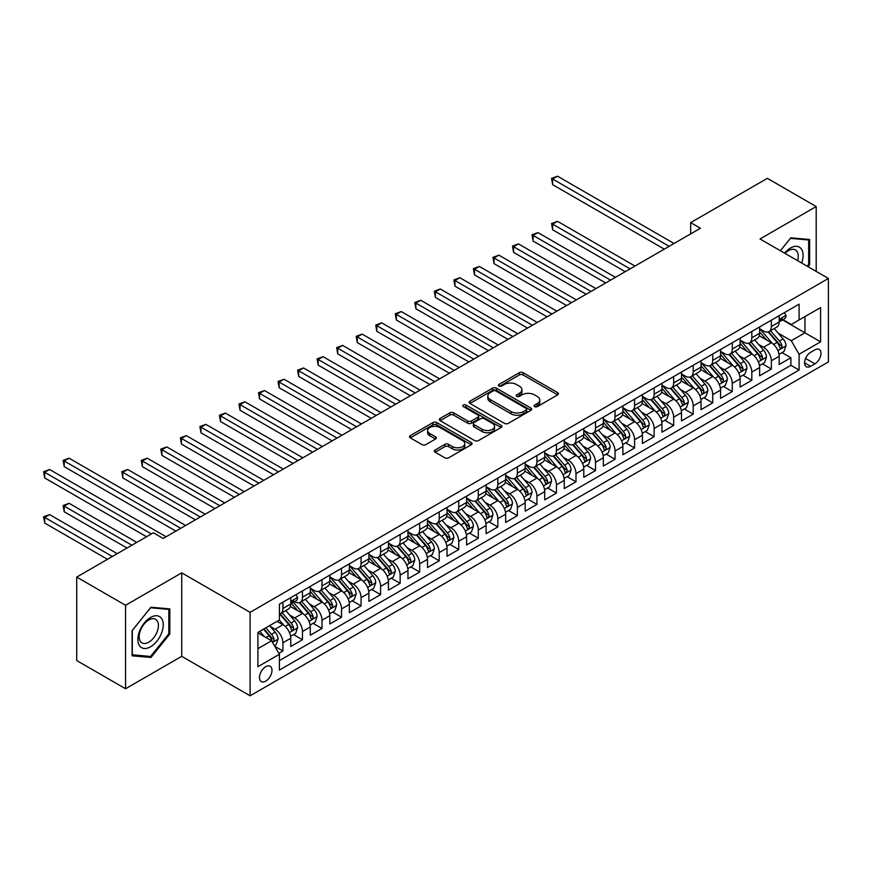 <?xml version="1.0" encoding="UTF-8"?>
<svg xmlns="http://www.w3.org/2000/svg" width="872" height="872" viewBox="0 0 872 872"><rect width="100%" height="100%" fill="white"/><g stroke="black" fill="none" stroke-linecap="round" stroke-linejoin="round"><path stroke-width="1.31" d="M534.623 406.625A1.897 1.101 0 0 0 537.305 406.625L557.677 394.853A2.714 1.57 0 0 0 558.472 393.752A2.714 1.57 0 0 0 557.677 392.64L523.156 372.715A2.714 1.57 0 0 0 519.331 372.715L498.948 384.476A1.897 1.101 0 0 0 498.392 385.25A1.897 1.101 0 0 0 498.948 386.024A1.897 1.101 0 0 0 501.64 386.024L504.267 384.508A8.676 5.014 0 0 1 516.54 384.508L519.418 386.165A8.676 5.014 0 0 1 521.968 389.708A8.676 5.014 0 0 1 519.418 393.25L516.78 394.776A1.897 1.101 0 0 0 516.224 395.55A1.897 1.101 0 0 0 516.78 396.324A1.897 1.101 0 0 0 519.472 396.324L522.11 394.798A8.676 5.014 0 0 1 534.383 394.798L537.261 396.466A8.676 5.014 0 0 1 539.801 400.008A8.676 5.014 0 0 1 537.261 403.551L534.623 405.066A1.897 1.101 0 0 0 534.067 405.851A1.897 1.101 0 0 0 534.623 406.625L534.623 405.066M265.731 681.13A8.84 5.101 120 0 0 271.508 673.348A8.84 5.101 120 0 0 270.156 666.263A8.84 5.101 120 0 0 265.731 666.699A8.84 5.101 120 0 0 259.954 674.492A8.84 5.101 120 0 0 261.317 681.566A8.84 5.101 120 0 0 265.731 681.13M435.139 449.996A2.714 1.57 0 0 0 434.343 451.097A2.714 1.57 0 0 0 435.139 452.208L444.818 457.8A2.714 1.57 0 0 0 448.655 457.8L471.283 444.731A2.714 1.57 0 0 0 472.079 443.63A2.714 1.57 0 0 0 471.283 442.518L436.774 422.593A2.714 1.57 0 0 0 432.937 422.593L410.309 435.651A2.714 1.57 0 0 0 409.513 436.763A2.714 1.57 0 0 0 410.309 437.875L422.004 444.622A2.714 1.57 0 0 0 425.841 444.622L435.52 439.03A2.714 1.57 0 0 0 436.316 437.929A2.714 1.57 0 0 0 435.52 436.818L429.722 433.471A7.259 4.186 0 0 1 427.596 430.506A7.259 4.186 0 0 1 432.076 426.637A7.259 4.186 0 0 1 439.978 427.542L462.705 440.665A7.259 4.186 0 0 1 464.831 443.63A7.259 4.186 0 0 1 460.351 447.5A7.259 4.186 0 0 1 452.448 446.584L448.655 444.404A2.714 1.57 0 0 0 444.818 444.404L435.139 449.996L435.139 452.208M181.725 572.85L125.557 605.277L76.714 577.079L76.714 660.551L125.557 688.749L181.725 656.322L250.101 695.802L250.101 612.329L181.725 572.85L181.725 656.322M816.192 271.399L816.192 206.544L760.024 238.972L828.4 278.451L250.101 612.329M816.192 206.544L767.349 178.346L690.668 222.622L690.668 233.903M76.714 577.079L153.396 532.803L163.162 538.449L700.434 228.257L690.668 222.622M504.463 423.367A2.714 1.57 0 0 0 508.3 423.367L530.928 410.298A2.714 1.57 0 0 0 531.724 409.197A2.714 1.57 0 0 0 530.928 408.085L496.408 388.16A2.714 1.57 0 0 0 492.571 388.16L469.943 401.218A2.714 1.57 0 0 0 469.147 402.33A2.714 1.57 0 0 0 469.943 403.442L504.463 423.367M464.089 407.028A1.897 1.101 0 0 1 466.019 407.3L466.019 405.044L501.106 425.307A2.714 1.57 0 0 1 501.901 426.408A2.714 1.57 0 0 1 501.106 427.52L478.477 440.578A2.714 1.57 0 0 1 474.641 440.578L440.12 420.653L440.12 418.44A2.714 1.57 0 0 0 439.335 419.552A2.714 1.57 0 0 0 440.12 420.653M440.12 418.44L449.81 412.848A2.714 1.57 0 0 1 453.647 412.848L467.643 420.925A2.714 1.57 0 0 0 471.48 420.925L477.9 417.219A2.714 1.57 0 0 0 478.695 416.118A2.714 1.57 0 0 0 477.9 415.007L463.326 406.592A1.897 1.101 0 0 1 462.77 405.818A1.897 1.101 0 0 1 463.948 404.804A1.897 1.101 0 0 1 466.019 405.044M278.877 653.357L282.931 651.013L274.822 646.337M270.211 626.412L275.116 629.246A11.053 6.377 60 0 1 282.931 642.784L290.747 638.271L290.747 646.501L302.464 639.743L293.581 634.609M289.744 615.131L294.649 617.965A11.053 6.377 60 0 1 302.464 631.502L310.279 626.99L310.279 635.23L321.997 628.461L313.113 623.327M309.277 603.86L314.182 606.683A11.053 6.377 60 0 1 321.997 620.221L329.812 615.708L329.812 623.949L341.541 617.18L332.646 612.046M328.82 592.578L333.725 595.413A11.053 6.377 60 0 1 341.541 608.939L349.356 604.427L349.356 612.667L361.073 605.898L352.19 600.764M348.353 581.297L353.258 584.131A11.053 6.377 60 0 1 361.073 597.669L368.889 593.156L368.889 601.386L380.617 594.617L371.723 589.483M367.897 570.016L372.802 572.85A11.053 6.377 60 0 1 380.617 586.387L388.432 581.875L388.432 590.104L400.15 583.335L391.256 578.212M387.43 558.734L392.335 561.568A11.053 6.377 60 0 1 400.15 575.106L407.965 570.593L407.965 578.823L419.683 572.065L410.799 566.931M406.962 547.463L411.867 550.287A11.053 6.377 60 0 1 419.683 563.824L427.498 559.312L427.498 567.552L439.226 560.783L430.332 555.649M426.506 536.182L431.411 539.016A11.053 6.377 60 0 1 439.226 552.543L447.042 548.03L447.042 556.271L458.759 549.502L449.876 544.368M446.039 524.9L450.944 527.734A11.053 6.377 60 0 1 458.759 541.261L466.575 536.76L466.575 544.989L478.303 538.22L469.409 533.086M465.583 513.619L470.488 516.453A11.053 6.377 60 0 1 478.303 529.991L486.107 525.478L486.107 533.708L497.836 526.939L488.941 521.805M485.115 502.337L490.02 505.171A11.053 6.377 60 0 1 497.836 518.709L505.651 514.197L505.651 522.426L517.369 515.657L508.485 510.534M504.648 491.056L509.553 493.89A11.053 6.377 60 0 1 517.369 507.428L525.184 502.915L525.184 511.156L536.912 504.387L528.018 499.253M524.192 479.785L529.097 482.608A11.053 6.377 60 0 1 536.912 496.146L544.728 491.634L544.728 499.874L556.445 493.105L547.551 487.971M543.725 468.504L548.63 471.338A11.053 6.377 60 0 1 556.445 484.865L564.26 480.352L564.26 488.593L575.978 481.824L567.094 476.69M563.258 457.222L568.163 460.056A11.053 6.377 60 0 1 575.978 473.594L583.793 469.082L583.793 477.311L595.522 470.542L586.627 465.408M582.801 445.941L587.706 448.775A11.053 6.377 60 0 1 595.522 462.313L603.337 457.8L603.337 466.03L615.054 459.261L606.171 454.127M602.334 434.659L607.239 437.493A11.053 6.377 60 0 1 615.054 451.031L622.87 446.519L622.87 454.748L634.598 447.99L625.704 442.856M621.878 423.378L626.783 426.212A11.053 6.377 60 0 1 634.598 439.75L642.413 435.237L642.413 443.477L654.131 436.709L645.236 431.575M641.411 412.107L646.316 414.93A11.053 6.377 60 0 1 654.131 428.468L661.946 423.956L661.946 432.196L673.664 425.427L664.78 420.293M660.943 400.826L665.848 403.66A11.053 6.377 60 0 1 673.664 417.187L681.479 412.685L681.479 420.914L693.207 414.146L684.313 409.012M680.487 389.544L685.392 392.378A11.053 6.377 60 0 1 693.207 405.916L701.023 401.403L701.023 409.633L712.74 402.864L703.857 397.73M700.02 378.263L704.925 381.097A11.053 6.377 60 0 1 712.74 394.635L720.555 390.122L720.555 398.351L732.273 391.583L723.389 386.46M719.563 366.981L724.469 369.815A11.053 6.377 60 0 1 732.273 383.353L740.088 378.84L740.088 387.07L751.817 380.312L742.922 375.178M739.096 355.711L744.001 358.534A11.053 6.377 60 0 1 751.817 372.072L759.632 367.559L759.632 375.799L771.349 369.03L771.349 360.79A11.053 6.377 -120 0 0 763.534 347.263L758.629 344.429M762.466 363.897L771.349 369.03M290.747 638.271A11.053 6.377 -120 0 0 282.931 624.734L277.067 621.355M310.279 626.99A11.053 6.377 -120 0 0 302.464 613.452L290.387 606.476M329.812 615.708A11.053 6.377 -120 0 0 321.997 602.181L309.92 595.205M349.356 604.427A11.053 6.377 -120 0 0 341.541 590.9L329.453 583.924M368.889 593.156A11.053 6.377 -120 0 0 361.073 579.618L348.996 572.642M388.432 581.875A11.053 6.377 -120 0 0 380.617 568.337L368.529 561.361M407.965 570.593A11.053 6.377 -120 0 0 400.15 557.055L388.073 550.079M427.498 559.312A11.053 6.377 -120 0 0 419.683 545.774L407.606 538.798M447.042 548.03A11.053 6.377 -120 0 0 439.226 534.503L427.138 527.527M466.575 536.76A11.053 6.377 -120 0 0 458.759 523.222L446.682 516.246M486.107 525.478A11.053 6.377 -120 0 0 478.303 511.94L466.215 504.964M505.651 514.197A11.053 6.377 -120 0 0 497.836 500.659L485.748 493.683M525.184 502.915A11.053 6.377 -120 0 0 517.369 489.377L505.291 482.401M544.728 491.634A11.053 6.377 -120 0 0 536.912 478.096L524.824 471.131M564.26 480.352A11.053 6.377 -120 0 0 556.445 466.825L544.368 459.849M583.793 469.082A11.053 6.377 -120 0 0 575.978 455.544L563.901 448.568M603.337 457.8A11.053 6.377 -120 0 0 595.522 444.262L583.433 437.286M622.87 446.519A11.053 6.377 -120 0 0 615.054 432.981L602.977 426.005M642.413 435.237A11.053 6.377 -120 0 0 634.598 421.699L622.51 414.723M661.946 423.956A11.053 6.377 -120 0 0 654.131 410.429L642.043 403.453M681.479 412.685A11.053 6.377 -120 0 0 673.664 399.147L661.586 392.171M701.023 401.403A11.053 6.377 -120 0 0 693.207 387.866L681.119 380.89M720.555 390.122A11.053 6.377 -120 0 0 712.74 376.584L700.663 369.608M740.088 378.84A11.053 6.377 -120 0 0 732.273 365.303L720.196 358.327M759.632 367.559A11.053 6.377 -120 0 0 751.817 354.021L739.729 347.045M814.917 349.857L810.622 352.332A8.567 4.949 120 0 0 805.03 359.885A8.567 4.949 120 0 0 806.338 366.741A8.567 4.949 120 0 0 810.622 366.316L814.917 363.842A8.567 4.949 120 0 0 820.519 356.288A8.567 4.949 120 0 0 819.2 349.432A8.567 4.949 120 0 0 814.917 349.857M250.101 695.802L828.4 361.924L828.4 278.451M257.916 648.648L271.595 640.757L279.411 654.283L279.411 670.078L799.09 370.044L799.09 354.25L791.275 340.712L778.173 333.148M279.411 654.283L257.916 666.699L257.916 632.407L279.411 620.003L279.411 604.209L799.09 304.165L799.09 319.959L820.585 307.554L820.585 341.846L799.09 354.25M294.551 601.669L294.649 601.724A11.053 6.377 60 0 0 300.175 602.269L307.99 597.756A11.053 6.377 -120 0 0 310.279 592.698L310.279 586.387M310.279 588.186L314.182 590.442A11.053 6.377 60 0 0 319.708 590.998L327.523 586.485A11.053 6.377 -120 0 0 329.812 581.417L329.812 575.106M329.812 576.904L333.725 579.161A11.053 6.377 60 0 0 339.252 579.717L347.067 575.204A11.053 6.377 -120 0 0 349.356 570.146L349.356 563.824M349.356 565.634L353.258 567.89A11.053 6.377 60 0 0 358.784 568.435L366.6 563.922A11.053 6.377 -120 0 0 368.889 558.865L368.889 552.543M368.889 554.352L372.802 556.609A11.053 6.377 60 0 0 378.328 557.154L386.143 552.641A11.053 6.377 -120 0 0 388.432 547.583L388.432 541.261M388.432 543.071L392.335 545.327A11.053 6.377 60 0 0 397.861 545.872L405.676 541.359A11.053 6.377 -120 0 0 407.965 536.302L407.965 529.991M407.965 531.789L411.867 534.046A11.053 6.377 60 0 0 417.394 534.591L425.209 530.078A11.053 6.377 -120 0 0 427.498 525.02L427.498 518.709M427.498 520.508L431.411 522.764A11.053 6.377 60 0 0 436.937 523.32L444.753 518.807A11.053 6.377 -120 0 0 447.042 513.739L447.042 507.428M447.042 509.237L450.944 511.493A11.053 6.377 60 0 0 456.47 512.038L464.286 507.526A11.053 6.377 -120 0 0 466.575 502.468L466.575 496.146M466.575 497.956L470.488 500.212A11.053 6.377 60 0 0 476.014 500.757L483.818 496.244A11.053 6.377 -120 0 0 486.107 491.187L486.107 484.865M486.107 486.674L490.02 488.93A11.053 6.377 60 0 0 495.547 489.475L503.362 484.963A11.053 6.377 -120 0 0 505.651 479.905L505.651 473.583M505.651 475.393L509.553 477.649A11.053 6.377 60 0 0 515.08 478.194L522.895 473.681A11.053 6.377 -120 0 0 525.184 468.624L525.184 462.313M525.184 464.111L529.097 466.367A11.053 6.377 60 0 0 534.623 466.912L542.438 462.411A11.053 6.377 -120 0 0 544.728 457.342L544.728 451.031M544.728 452.83L548.63 455.086A11.053 6.377 60 0 0 554.156 455.642L561.971 451.129A11.053 6.377 -120 0 0 564.26 446.072L564.26 439.75M564.26 441.559L568.163 443.815A11.053 6.377 60 0 0 573.689 444.36L581.504 439.848A11.053 6.377 -120 0 0 583.793 434.79L583.793 428.468M583.793 430.278L587.706 432.534A11.053 6.377 60 0 0 593.233 433.079L601.048 428.566A11.053 6.377 -120 0 0 603.337 423.509L603.337 417.187M603.337 418.996L607.239 421.252A11.053 6.377 60 0 0 612.765 421.797L620.581 417.285A11.053 6.377 -120 0 0 622.87 412.227L622.87 405.916M622.87 407.715L626.783 409.971A11.053 6.377 60 0 0 632.309 410.516L640.124 406.003A11.053 6.377 -120 0 0 642.413 400.946L642.413 394.635M642.413 396.433L646.316 398.689A11.053 6.377 60 0 0 651.842 399.245L659.657 394.733A11.053 6.377 -120 0 0 661.946 389.664L661.946 383.353M661.946 385.162L665.848 387.408A11.053 6.377 60 0 0 671.375 387.964L679.19 383.451A11.053 6.377 -120 0 0 681.479 378.394L681.479 372.072M681.479 373.881L685.392 376.137A11.053 6.377 60 0 0 690.918 376.682L698.734 372.17A11.053 6.377 -120 0 0 701.023 367.112L701.023 360.79M701.023 362.599L704.925 364.856A11.053 6.377 60 0 0 710.451 365.401L718.266 360.888A11.053 6.377 -120 0 0 720.555 355.831L720.555 349.509M720.555 351.318L724.469 353.574A11.053 6.377 60 0 0 729.984 354.119L737.799 349.607A11.053 6.377 -120 0 0 740.088 344.549L740.088 338.238M740.088 340.036L744.001 342.293A11.053 6.377 60 0 0 749.528 342.838L757.343 338.325A11.053 6.377 -120 0 0 759.632 333.268L759.632 326.956M279.411 660.605L790.893 365.303L790.893 357.749L779.165 364.518L779.165 356.277A11.053 6.377 -120 0 0 771.349 342.75L759.272 335.775M759.632 328.755L763.534 331.011A11.053 6.377 -120 0 0 769.06 331.567A11.053 6.377 -120 0 0 771.349 326.499L771.349 320.188M769.06 331.567L776.876 327.055A11.053 6.377 -120 0 0 779.165 321.986L779.165 315.675M282.931 602.171L282.931 608.493A11.053 6.377 60 0 1 280.642 613.55A11.053 6.377 60 0 1 279.411 613.997M280.642 613.55L288.458 609.038A11.053 6.377 -120 0 0 290.747 603.98L290.747 597.669M302.464 590.9L302.464 597.211A11.053 6.377 60 0 1 300.175 602.269M321.997 579.618L321.997 585.929A11.053 6.377 60 0 1 319.708 590.998M341.541 568.337L341.541 574.659A11.053 6.377 60 0 1 339.252 579.717M361.073 557.055L361.073 563.377A11.053 6.377 60 0 1 358.784 568.435M380.617 545.774L380.617 552.096A11.053 6.377 60 0 1 378.328 557.154M400.15 534.503L400.15 540.814A11.053 6.377 60 0 1 397.861 545.872M419.683 523.222L419.683 529.533A11.053 6.377 60 0 1 417.394 534.591M439.226 511.94L439.226 518.251A11.053 6.377 60 0 1 436.937 523.32M458.759 500.659L458.759 506.981A11.053 6.377 60 0 1 456.47 512.038M478.303 489.377L478.303 495.699A11.053 6.377 60 0 1 476.014 500.757M497.836 478.096L497.836 484.418A11.053 6.377 60 0 1 495.547 489.475M517.369 466.825L517.369 473.136A11.053 6.377 60 0 1 515.08 478.194M536.912 455.544L536.912 461.855A11.053 6.377 60 0 1 534.623 466.912M556.445 444.262L556.445 450.573A11.053 6.377 60 0 1 554.156 455.642M575.978 432.981L575.978 439.303A11.053 6.377 60 0 1 573.689 444.36M595.522 421.699L595.522 428.021A11.053 6.377 60 0 1 593.233 433.079M615.054 410.418L615.054 416.74A11.053 6.377 60 0 1 612.765 421.797M634.598 399.147L634.598 405.458A11.053 6.377 60 0 1 632.309 410.516M654.131 387.866L654.131 394.177A11.053 6.377 60 0 1 651.842 399.245M673.664 376.584L673.664 382.906A11.053 6.377 60 0 1 671.375 387.964M693.207 365.303L693.207 371.625A11.053 6.377 60 0 1 690.918 376.682M712.74 354.021L712.74 360.343A11.053 6.377 60 0 1 710.451 365.401M732.273 342.75L732.273 349.062A11.053 6.377 60 0 1 729.984 354.119M751.817 331.469L751.817 337.78A11.053 6.377 60 0 1 749.528 342.838M751.817 372.072L751.817 380.312M732.273 383.353L732.273 391.583M712.74 394.635L712.74 402.864M693.207 405.916L693.207 414.146M673.664 417.187L673.664 425.427M654.131 428.468L654.131 436.709M634.598 439.75L634.598 447.99M615.054 451.031L615.054 459.261M595.522 462.313L595.522 470.542M575.978 473.594L575.978 481.824M556.445 484.865L556.445 493.105M536.912 496.146L536.912 504.387M517.369 507.428L517.369 515.657M497.836 518.709L497.836 526.939M478.303 529.991L478.303 538.22M458.759 541.261L458.759 549.502M439.226 552.543L439.226 560.783M419.683 563.824L419.683 572.065M400.15 575.106L400.15 583.335M380.617 586.387L380.617 594.617M361.073 597.669L361.073 605.898M341.541 608.939L341.541 617.18M321.997 620.221L321.997 628.461M302.464 631.502L302.464 639.743M282.931 642.784L282.931 651.013M271.595 640.757L257.916 632.854M791.275 340.712L804.954 332.821L804.954 316.58L820.585 307.554M782.576 319.904L820.585 341.846M782.969 319.675L791.275 324.471L799.09 319.959M125.557 605.277L125.557 688.749M781.999 352.615L790.893 357.749M790.893 365.303L799.09 370.044M807.995 266.669L809.641 264.63L809.641 239.495L790.795 237.805L780.396 250.733M132.097 655.798L150.954 657.488L169.811 634.031L169.811 608.896L150.954 607.206L132.097 630.663L132.097 655.798M808.671 264.063L809.641 264.63M168.83 633.464L169.811 634.031M148.959 656.333L150.954 657.488M535.375 406.886L537.261 405.807A8.676 5.014 0 0 0 539.801 402.265L539.801 400.008M521.968 389.708L521.968 391.964A8.676 5.014 0 0 1 519.418 395.507L517.543 396.597M557.644 394.874L523.156 374.971A2.714 1.57 0 0 0 519.331 374.971L499.711 386.296M530.895 410.32L496.408 390.416A2.714 1.57 0 0 0 492.571 390.416L469.986 403.464M526.132 409.971A1.897 1.101 0 0 0 526.688 409.197A1.897 1.101 0 0 0 526.132 408.423L495.83 390.928A1.897 1.101 0 0 0 493.149 390.928L490.369 392.531A8.676 5.014 0 0 0 487.83 396.073A8.676 5.014 0 0 0 490.369 399.616L511.079 411.573A8.676 5.014 0 0 0 523.353 411.573L526.132 409.971L526.132 412.227A1.897 1.101 0 0 0 526.688 411.453L526.688 409.197M487.83 396.073L487.83 398.33A8.676 5.014 0 0 0 490.369 401.872L490.369 399.616M526.132 412.227L523.353 413.829A8.676 5.014 0 0 1 511.079 413.829L490.369 401.872M440.164 420.675L449.81 415.105L449.81 412.848M478.695 416.118L478.695 418.375A2.714 1.57 0 0 1 477.9 419.476L471.48 423.182A2.714 1.57 0 0 1 467.643 423.182L453.647 415.105A2.714 1.57 0 0 0 449.81 415.105M466.019 407.3L501.073 427.542M482.172 429.318A7.259 4.186 0 0 0 490.075 430.223A7.259 4.186 0 0 0 494.555 426.353A7.259 4.186 0 0 0 492.429 423.389L484.429 418.767A2.714 1.57 0 0 0 480.592 418.767L474.161 422.484A2.714 1.57 0 0 0 473.365 423.585A2.714 1.57 0 0 0 474.161 424.697L482.172 429.318L482.172 431.575A7.259 4.186 0 0 0 490.075 432.479A7.259 4.186 0 0 0 494.555 428.61L494.555 426.353M473.365 423.585L473.365 425.841A2.714 1.57 0 0 0 474.161 426.953L474.161 424.697M482.172 431.575L474.161 426.953M464.831 443.63L464.831 445.886A7.259 4.186 0 0 1 460.351 449.756A7.259 4.186 0 0 1 452.448 448.84L448.655 446.66A2.714 1.57 0 0 0 444.818 446.66L435.172 452.23M427.596 430.506L427.596 432.763A7.259 4.186 0 0 0 429.722 435.728L429.722 433.471M435.52 436.818L435.52 439.03L429.722 435.728M471.251 444.753L436.774 424.849A2.714 1.57 0 0 0 432.937 424.849L410.341 437.886M779.001 354.348L784.048 351.427L785.999 345.792A7.325 4.229 -120 0 0 783.154 338.914L774.227 328.581M772.439 343.459L761.856 331.207A21.135 12.208 -120 0 0 759.632 328.875M766.63 340.026L760.711 333.169A17.549 10.126 -120 0 0 759.632 331.992M634.98 266.047L557.524 221.325L552.641 224.137L552.641 229.783L625.213 271.683M768.069 331.96L777.094 342.413A7.325 4.229 60 0 1 779.71 347.459C780.811 348.931 781.585 348.473 782.053 346.108A7.325 4.229 -120 0 0 779.437 341.061L770.51 330.728M768.603 331.785L778.304 343.023A3.728 2.158 60 0 1 779.241 344.484L782.053 346.108M779.71 347.459L780.244 348.32M552.641 229.783L551.562 223.526L630.096 268.859M551.562 223.526L557.524 221.325M784.342 312.688L785.999 315.566A7.325 4.229 60 0 1 784.484 318.803L780.778 320.94A7.325 4.229 -120 0 0 782.053 319.261L781.901 318.607M669.173 246.307L552.641 179.022L557.524 176.199L674.056 243.484M779.415 321.288L779.437 321.288A7.325 4.229 -120 0 0 780.778 320.94M781.105 318.716L782.053 319.261C781.595 318.16 780.811 318.607 779.71 320.613A7.325 4.229 60 0 1 779.165 321.648M664.29 249.13L552.641 184.668L552.641 179.022L551.562 178.4L557.524 176.199M552.641 184.668L551.562 178.4M801.651 263.006A17.963 10.366 120 0 0 790.403 248.051A17.963 10.366 120 0 0 784.517 253.12M797.553 260.641A13.592 7.848 120 0 0 795.417 249.915A13.592 7.848 120 0 0 788.615 250.591A13.592 7.848 120 0 0 785.062 253.436M780.429 250.755L790.403 238.361L808.671 239.996L808.671 264.347L807.178 266.2M807.461 239.299L808.671 239.996M161.56 633.105A17.963 10.366 120 0 0 156.916 615.763A17.963 10.366 120 0 0 139.564 631.143A17.963 10.366 120 0 0 144.218 648.485A17.963 10.366 120 0 0 161.56 633.105M157.113 631.84A13.592 7.848 120 0 0 155.587 619.316A13.592 7.848 120 0 0 140.457 630.347A13.592 7.848 120 0 0 141.983 642.871A13.592 7.848 120 0 0 157.113 631.84M132.293 654.85L132.293 630.489L150.562 607.762L168.83 609.397L168.83 633.759L150.562 656.474L132.097 654.73M167.62 608.7L168.83 609.397M759.468 365.63L764.515 362.708L766.466 357.073A7.325 4.229 -120 0 0 763.61 350.195L754.694 339.862M752.896 354.74L742.312 342.478A21.135 12.208 -120 0 0 740.088 340.156M747.097 351.296L741.178 344.44A17.549 10.126 -120 0 0 740.088 343.263M615.447 277.329L537.98 232.606L533.097 235.418L533.097 241.064L605.68 282.964M748.536 343.241L757.561 353.694A7.325 4.229 60 0 1 760.166 358.741C761.267 360.212 762.052 359.755 762.51 357.378A7.325 4.229 -120 0 0 759.904 352.343L750.977 342.009M749.059 343.067L758.76 354.305A3.728 2.158 60 0 1 759.708 355.765L762.51 357.378M760.166 358.741L760.7 359.602M533.097 241.064L532.029 234.797L610.563 280.141M532.029 234.797L537.98 232.606M739.925 376.9L744.982 373.99L746.933 368.355A7.325 4.229 -120 0 0 744.078 361.477L735.151 351.144M733.363 366.022L722.779 353.76A21.135 12.208 -120 0 0 720.555 351.438M727.553 362.578L721.635 355.722A17.549 10.126 -120 0 0 720.555 354.544M595.914 288.599L518.448 243.877L513.564 246.7L513.564 252.346L586.137 294.245M728.992 354.523L738.017 364.976A7.325 4.229 60 0 1 740.633 370.011C741.734 371.494 742.519 371.036 742.977 368.66A7.325 4.229 -120 0 0 740.372 363.624L731.444 353.28M729.526 354.348L739.227 365.586A3.728 2.158 60 0 1 740.164 367.036L742.977 368.66M740.633 370.011L741.167 370.883M513.564 252.346L512.485 246.078L591.02 291.422M512.485 246.078L518.448 243.877M720.392 388.182L725.439 385.271L727.39 379.625A7.325 4.229 -120 0 0 724.545 372.758L715.618 362.425M713.83 377.303L703.235 365.041A21.135 12.208 -120 0 0 701.023 362.719M708.02 373.859L702.102 367.003A17.549 10.126 -120 0 0 701.023 365.826M576.37 299.881L498.904 255.158L494.021 257.981L494.021 263.617L566.604 305.527M709.459 365.793L718.484 376.257A7.325 4.229 60 0 1 721.1 381.293C722.201 382.764 722.975 382.318 723.444 379.941A7.325 4.229 -120 0 0 720.828 374.895L711.901 364.561M709.982 365.63L719.694 376.857A3.728 2.158 60 0 1 720.632 378.317L723.444 379.941M721.1 381.293L721.624 382.165M494.021 263.617L492.953 257.36L571.487 302.704M492.953 257.36L498.904 255.158M700.859 399.463L705.906 396.553L707.857 390.907A7.325 4.229 -120 0 0 705.001 384.04L696.074 373.696M694.286 388.574L683.703 376.323A21.135 12.208 -120 0 0 681.479 374.001M688.488 385.141L682.558 378.285A17.549 10.126 -120 0 0 681.479 377.107M556.837 311.162L479.371 266.44L474.488 269.263L474.488 274.898L547.071 316.798M689.916 377.075L698.952 387.528A7.325 4.229 60 0 1 701.557 392.574C702.658 394.046 703.442 393.599 703.9 391.223A7.325 4.229 -120 0 0 701.295 386.176L692.368 375.843M690.45 376.911L700.151 388.138A3.728 2.158 60 0 1 701.088 389.599L703.9 391.223M701.557 392.574L702.091 393.446M474.488 274.898L473.409 268.641L551.954 313.985M473.409 268.641L479.371 266.44M681.315 410.745L686.362 407.834L688.324 402.188A7.325 4.229 -120 0 0 685.468 395.31L676.541 384.977M674.754 399.856L664.17 387.604A21.135 12.208 -120 0 0 661.946 385.282M668.944 396.422L663.025 389.566A17.549 10.126 -120 0 0 661.946 388.389M537.294 322.444L459.838 277.721L454.955 280.544L454.955 286.18L527.527 328.079M670.383 388.356L679.408 398.809A7.325 4.229 60 0 1 682.024 403.856C683.125 405.327 683.899 404.881 684.367 402.504A7.325 4.229 -120 0 0 681.751 397.458L672.824 387.124M670.917 388.182L680.618 399.42A3.728 2.158 60 0 1 681.555 400.88L684.367 402.504M682.024 403.856L682.558 404.728M454.955 286.18L453.876 279.923L532.411 325.267M453.876 279.923L459.838 277.721M661.783 422.026L666.829 419.105L668.78 413.47A7.325 4.229 -120 0 0 665.936 406.592L657.008 396.259M655.221 411.137L644.626 398.886A21.135 12.208 -120 0 0 642.413 396.553M649.411 407.704L643.492 400.848A17.549 10.126 -120 0 0 642.413 399.659M517.761 333.725L440.295 289.003L435.411 291.815L435.411 297.461L507.995 339.361M650.85 399.638L659.875 410.091A7.325 4.229 60 0 1 662.48 415.137C663.581 416.609 664.366 416.151 664.835 413.786A7.325 4.229 -120 0 0 662.219 408.739L653.292 398.406M651.373 399.463L661.074 410.701A3.728 2.158 60 0 1 662.022 412.162L664.835 413.786M662.48 415.137L663.014 415.998M435.411 297.461L434.343 291.193L512.878 336.538M434.343 291.193L440.295 289.003M642.239 433.308L647.297 430.387L649.248 424.751A7.325 4.229 -120 0 0 646.392 417.873L637.465 407.54M635.677 422.419L625.093 410.156A21.135 12.208 -120 0 0 622.87 407.834M629.878 418.974L623.949 412.118A17.549 10.126 -120 0 0 622.87 410.941M498.228 345.007L420.762 300.284L415.879 303.096L415.879 308.743L488.451 350.642M631.306 410.919L640.342 421.372A7.325 4.229 60 0 1 642.947 426.419C644.048 427.89 644.833 427.433 645.291 425.056A7.325 4.229 -120 0 0 642.686 420.021L633.759 409.677M631.84 410.745L641.541 421.983A3.728 2.158 60 0 1 642.479 423.432L645.291 425.056M642.947 426.419L643.482 427.28M415.879 308.743L414.8 302.475L493.345 347.819M414.8 302.475L420.762 300.284M622.706 444.578L627.753 441.668L629.704 436.033A7.325 4.229 -120 0 0 626.859 429.155L617.932 418.822M616.144 433.7L605.56 421.438A21.135 12.208 -120 0 0 603.337 419.116M610.335 430.256L604.416 423.4A17.549 10.126 -120 0 0 603.337 422.222M478.684 356.277L401.229 311.555L396.335 314.378L396.335 320.013L468.918 361.924M611.773 422.201L620.799 432.654A7.325 4.229 60 0 1 623.415 437.69C624.516 439.161 625.289 438.714 625.758 436.338A7.325 4.229 -120 0 0 623.142 431.291L614.215 420.958M612.308 422.026L622.009 433.253A3.728 2.158 60 0 1 622.946 434.714L625.758 436.338M623.415 437.69L623.949 438.562M396.335 320.013L395.267 313.757L473.801 359.101M395.267 313.757L401.229 311.555M603.173 455.86L608.22 452.95L610.171 447.303A7.325 4.229 -120 0 0 607.315 440.436L598.388 430.103M596.601 444.982L586.017 432.719A21.135 12.208 -120 0 0 583.793 430.397M590.802 441.537L584.883 434.681A17.549 10.126 -120 0 0 583.793 433.504M459.152 367.559L381.685 322.836L376.802 325.659L376.802 331.295L449.385 373.205M592.23 433.471L601.266 443.924A7.325 4.229 60 0 1 603.871 448.971C604.972 450.443 605.757 449.996 606.214 447.619A7.325 4.229 -120 0 0 603.609 442.573L594.682 432.24M592.764 433.308L602.465 444.535A3.728 2.158 60 0 1 603.402 445.995L606.214 447.619M603.871 448.971L604.405 449.843M376.802 331.295L375.734 325.038L454.268 370.382M375.734 325.038L381.685 322.836M583.63 467.141L588.676 464.231L590.638 458.585A7.325 4.229 -120 0 0 587.783 451.707L578.855 441.374M577.068 456.252L566.484 444.001A21.135 12.208 -120 0 0 564.26 441.679M571.258 452.819L565.339 445.963A17.549 10.126 -120 0 0 564.26 444.785M439.619 378.84L362.153 334.118L357.269 336.941L357.269 342.576L429.842 384.476M572.697 444.753L581.722 455.206A7.325 4.229 60 0 1 584.338 460.253C585.439 461.724 586.224 461.277 586.682 458.901A7.325 4.229 -120 0 0 584.066 453.854L575.149 443.521M573.231 444.589L582.932 455.816A3.728 2.158 60 0 1 583.869 457.277L586.682 458.901M584.338 460.253L584.872 461.125M357.269 342.576L356.19 336.32L434.725 381.663M356.19 336.32L362.153 334.118M564.097 478.423L569.144 475.502L571.095 469.866A7.325 4.229 -120 0 0 568.25 462.988L559.323 452.655M557.535 467.534L546.94 455.282A21.135 12.208 -120 0 0 544.728 452.96M551.725 464.1L545.807 457.244A17.549 10.126 -120 0 0 544.728 456.067M420.075 390.122L342.609 345.399L337.726 348.222L337.726 353.858L410.309 395.757M553.164 456.034L562.189 466.487A7.325 4.229 60 0 1 564.805 471.534C565.895 473.006 566.68 472.559 567.149 470.182A7.325 4.229 -120 0 0 564.533 465.136L555.606 454.803M553.687 455.86L563.388 467.098A3.728 2.158 60 0 1 564.337 468.558L567.149 470.182M564.805 471.534L565.328 472.395M337.726 353.858L336.657 347.601L415.192 392.945M336.657 347.601L342.609 345.399M544.564 489.704L549.611 486.783L551.562 481.148A7.325 4.229 -120 0 0 548.706 474.27L539.779 463.937M537.991 478.815L527.407 466.564A21.135 12.208 -120 0 0 525.184 464.231M532.192 475.371L526.263 468.526A17.549 10.126 -120 0 0 525.184 467.338M400.542 401.403L323.076 356.681L318.193 359.493L318.193 365.139L390.776 407.039M533.62 467.316L542.657 477.769A7.325 4.229 60 0 1 545.262 482.816C546.363 484.287 547.147 483.829 547.605 481.453A7.325 4.229 -120 0 0 545 476.417L536.073 466.084M534.155 467.141L543.856 478.379A3.728 2.158 60 0 1 544.793 479.84L547.605 481.453M545.262 482.816L545.796 483.677M318.193 365.139L317.114 358.872L395.659 404.216M317.114 358.872L323.076 356.681M525.02 500.986L530.067 498.065L532.018 492.429A7.325 4.229 -120 0 0 529.173 485.551L520.246 475.218M518.458 490.097L507.875 477.834A21.135 12.208 -120 0 0 505.651 475.513M512.649 486.652L506.73 479.796A17.549 10.126 -120 0 0 505.651 478.619M380.999 412.674L303.543 367.951L298.66 370.774L298.66 376.421L371.232 418.32M514.088 478.597L523.113 489.05A7.325 4.229 60 0 1 525.729 494.086C526.83 495.569 527.604 495.111 528.072 492.735A7.325 4.229 -120 0 0 525.456 487.699L516.529 477.355M514.622 478.423L524.323 489.661A3.728 2.158 60 0 1 525.26 491.11L528.072 492.735M525.729 494.086L526.263 494.958M298.66 376.421L297.581 370.153L376.115 415.497M297.581 370.153L303.543 367.951M505.488 512.256L510.534 509.346L512.485 503.7A7.325 4.229 -120 0 0 509.64 496.833L500.713 486.5M498.915 501.378L488.331 489.116A21.135 12.208 -120 0 0 486.107 486.794M493.116 497.934L487.197 491.078A17.549 10.126 -120 0 0 486.107 489.901M361.466 423.956L284 379.233L279.116 382.056L279.116 387.691L351.699 429.602M494.555 489.879L503.58 500.332A7.325 4.229 60 0 1 506.185 505.368C507.286 506.839 508.071 506.392 508.529 504.016A7.325 4.229 -120 0 0 505.923 498.969L496.996 488.636M495.078 489.704L504.779 500.931A3.728 2.158 60 0 1 505.727 502.392L508.529 504.016M506.185 505.368L506.719 506.24M279.116 387.691L278.048 381.435L356.583 426.779M278.048 381.435L284 379.233M485.944 523.538L491.001 520.628L492.953 514.981A7.325 4.229 -120 0 0 490.097 508.114L481.17 497.77M479.382 512.649L468.798 500.397A21.135 12.208 -120 0 0 466.575 498.076M473.572 509.215L467.654 502.359A17.549 10.126 -120 0 0 466.575 501.182M341.933 435.237L264.467 390.514L259.584 393.337L259.584 398.973L332.156 440.883M475.011 501.149L484.047 511.602A7.325 4.229 60 0 1 486.652 516.649C487.753 518.121 488.538 517.674 488.996 515.298A7.325 4.229 -120 0 0 486.391 510.251L477.464 499.918M475.545 500.986L485.246 512.213A3.728 2.158 60 0 1 486.184 513.673L488.996 515.298M486.652 516.649L487.186 517.521M259.584 398.973L258.504 392.716L337.05 438.06M258.504 392.716L264.467 390.514M466.411 534.819L471.458 531.909L473.409 526.263A7.325 4.229 -120 0 0 470.564 519.385L461.637 509.052M459.849 523.93L449.265 511.679A21.135 12.208 -120 0 0 447.042 509.357M454.04 520.497L448.121 513.641A17.549 10.126 -120 0 0 447.042 512.464M322.389 446.519L244.934 401.796L240.04 404.619L240.04 410.254L312.623 452.154M455.478 512.431L464.504 522.884A7.325 4.229 60 0 1 467.12 527.931C468.22 529.402 468.994 528.955 469.463 526.579A7.325 4.229 -120 0 0 466.847 521.532L457.92 511.199M456.012 512.267L465.713 523.494A3.728 2.158 60 0 1 466.651 524.955L469.463 526.579M467.12 527.931L467.643 528.803M240.04 410.254L238.972 403.998L317.506 449.342M238.972 403.998L244.934 401.796M446.878 546.101L451.925 543.18L453.876 537.544A7.325 4.229 -120 0 0 451.02 530.667L442.093 520.333M440.305 535.212L429.722 522.96A21.135 12.208 -120 0 0 427.498 520.628M434.507 531.778L428.577 524.922A17.549 10.126 -120 0 0 427.498 523.734M302.857 457.8L225.39 413.077L220.507 415.89L220.507 421.536L293.09 463.435M435.935 523.712L444.971 534.165A7.325 4.229 60 0 1 447.576 539.212C448.677 540.684 449.462 540.226 449.919 537.861A7.325 4.229 -120 0 0 447.314 532.814L438.387 522.481M436.469 523.538L446.17 534.776A3.728 2.158 60 0 1 447.107 536.236L449.919 537.861M447.576 539.212L448.11 540.073M220.507 421.536L219.428 415.279L297.973 460.612M219.428 415.279L225.39 413.077M427.335 557.382L432.381 554.461L434.343 548.826A7.325 4.229 -120 0 0 431.487 541.948L422.56 531.615M420.773 546.493L410.189 534.231A21.135 12.208 -120 0 0 407.965 531.909M414.963 543.049L409.044 536.193A17.549 10.126 -120 0 0 407.965 535.016M283.313 469.082L205.857 424.359L200.974 427.171L200.974 432.817L273.546 474.717M416.402 534.994L425.427 545.447A7.325 4.229 60 0 1 428.043 550.494C429.144 551.965 429.918 551.507 430.387 549.131A7.325 4.229 -120 0 0 427.771 544.095L418.854 533.762M416.936 534.819L426.637 546.057A3.728 2.158 60 0 1 427.574 547.518L430.387 549.131M428.043 550.494L428.577 551.355M200.974 432.817L199.895 426.55L278.43 471.894M199.895 426.55L205.857 424.359M407.802 568.653L412.848 565.743L414.8 560.107A7.325 4.229 -120 0 0 411.955 553.23L403.028 542.896M401.24 557.775L390.645 545.512A21.135 12.208 -120 0 0 388.432 543.191M395.43 554.33L389.512 547.474A17.549 10.126 -120 0 0 388.432 546.297M263.78 480.352L186.314 435.629L181.43 438.453L181.43 444.099L254.014 485.998M396.869 546.275L405.894 556.728A7.325 4.229 60 0 1 408.499 561.764C409.6 563.236 410.385 562.789 410.854 560.413A7.325 4.229 -120 0 0 408.238 555.377L399.311 545.033M397.392 546.101L407.093 557.328A3.728 2.158 60 0 1 408.042 558.788L410.854 560.413M408.499 561.764L409.033 562.636M181.43 444.099L180.362 437.831L258.897 483.175M180.362 437.831L186.314 435.629M388.258 579.934L393.316 577.024L395.267 571.378A7.325 4.229 -120 0 0 392.411 564.511L383.484 554.178M381.696 569.056L371.112 556.794A21.135 12.208 -120 0 0 368.889 554.472M375.897 565.612L369.968 558.756A17.549 10.126 -120 0 0 368.889 557.579M244.247 491.634L166.781 446.911L161.898 449.734L161.898 455.369L234.47 497.28M377.325 557.546L386.361 568.01A7.325 4.229 60 0 1 388.967 573.046C390.067 574.517 390.852 574.07 391.31 571.694A7.325 4.229 -120 0 0 388.705 566.647L379.778 556.314M377.859 557.382L387.56 568.609A3.728 2.158 60 0 1 388.498 570.07L391.31 571.694M388.967 573.046L389.501 573.918M161.898 455.369L160.819 449.113L239.364 494.457M160.819 449.113L166.781 446.911M368.725 591.216L373.772 588.306L375.723 582.659A7.325 4.229 -120 0 0 372.878 575.793L363.951 565.448M362.163 580.327L351.58 568.075A21.135 12.208 -120 0 0 349.356 565.754M356.354 576.893L350.435 570.037A17.549 10.126 -120 0 0 349.356 568.86M224.704 502.915L147.248 458.192L142.354 461.016L142.354 466.651L214.937 508.55M357.793 568.827L366.818 579.281A7.325 4.229 60 0 1 369.434 584.327C370.535 585.799 371.308 585.352 371.777 582.976A7.325 4.229 -120 0 0 369.161 577.929L360.234 567.596M358.327 568.664L368.028 579.891A3.728 2.158 60 0 1 368.965 581.352L371.777 582.976M369.434 584.327L369.968 585.199M142.354 466.651L141.286 460.394L219.82 505.738M141.286 460.394L147.248 458.192M349.192 602.498L354.239 599.587L356.19 593.941A7.325 4.229 -120 0 0 353.334 587.063L344.418 576.73M342.62 591.608L332.036 579.357A21.135 12.208 -120 0 0 329.812 577.035M336.821 588.175L330.902 581.319A17.549 10.126 -120 0 0 329.812 580.142M205.171 514.197L127.704 469.474L122.821 472.297L122.821 477.932L195.404 519.832M338.249 580.109L347.285 590.562A7.325 4.229 60 0 1 349.89 595.609C350.991 597.08 351.776 596.633 352.233 594.257A7.325 4.229 -120 0 0 349.628 589.21L340.701 578.877M338.783 579.934L348.484 591.172A3.728 2.158 60 0 1 349.421 592.633L352.233 594.257M349.89 595.609L350.424 596.481M122.821 477.932L121.753 471.676L200.288 517.02M121.753 471.676L127.704 469.474M329.649 613.779L334.695 610.858L336.657 605.223A7.325 4.229 -120 0 0 333.802 598.345L324.875 588.011M323.087 602.89L312.503 590.638A21.135 12.208 -120 0 0 310.279 588.306M317.277 599.456L311.358 592.6A17.549 10.126 -120 0 0 310.279 591.412M103.288 489.214L175.861 531.113L64.212 466.651L64.212 461.016L69.095 458.192L185.638 525.478M318.716 591.39L327.741 601.844A7.325 4.229 60 0 1 330.357 606.89C331.458 608.362 332.243 607.904 332.701 605.539A7.325 4.229 -120 0 0 330.096 600.492L321.168 590.159M319.25 591.216L328.951 602.454A3.728 2.158 60 0 1 329.889 603.914L332.701 605.539M330.357 606.89L330.891 607.751M310.116 625.061L315.163 622.139L317.114 616.504A7.325 4.229 -120 0 0 314.269 609.626L305.342 599.293M303.554 614.171L293.352 602.356M297.744 610.727L291.826 603.871A17.549 10.126 -120 0 0 291.281 603.261M83.745 500.495L146.561 536.76L44.679 477.932L44.679 472.286L49.562 469.474L166.094 536.749M299.183 602.672L308.208 613.125A7.325 4.229 60 0 1 310.824 618.172C311.925 619.643 312.699 619.185 313.168 616.809A7.325 4.229 -120 0 0 310.552 611.773L301.625 601.429M299.706 602.498L309.407 613.735A3.728 2.158 60 0 1 310.356 615.185L313.168 616.809M310.824 618.172L311.348 619.033M290.583 636.331L295.63 633.421L297.581 627.786A7.325 4.229 -120 0 0 294.725 620.908L285.798 610.574M284.01 625.453L279.345 620.036M278.212 622.009L277.449 621.126M136.795 542.395L69.095 503.308L64.212 506.131L64.212 511.766L127.018 548.03M279.64 613.953L288.676 624.407A7.325 4.229 60 0 1 291.281 629.442C292.382 630.914 293.166 630.467 293.624 628.091A7.325 4.229 -120 0 0 291.019 623.044L282.092 612.711M280.174 613.779L289.875 625.006A3.728 2.158 60 0 1 290.812 626.467L293.624 628.091M291.281 629.442L291.815 630.314M64.212 511.766L63.133 505.509L131.901 545.218M63.133 505.509L69.095 503.308M295.924 594.671L297.581 597.549A7.325 4.229 60 0 1 296.066 600.786L292.349 602.933A7.325 4.229 -120 0 0 293.624 601.244L293.472 600.601M180.755 528.29L63.133 460.394L69.095 458.192M290.986 603.271L291.019 603.271A7.325 4.229 -120 0 0 292.349 602.933M292.687 600.699L293.624 601.244C293.166 600.143 292.382 600.59 291.281 602.596A7.325 4.229 60 0 1 290.747 603.642M64.212 466.651L63.133 460.394M274.429 645.662L276.086 644.702L278.048 639.056A7.325 4.229 -120 0 0 275.192 632.189L269.568 625.682M264.325 636.56L259.802 631.317M258.668 633.29L257.916 632.418M117.251 553.676L49.562 514.589L44.679 517.412L44.679 523.047L107.485 559.312M263.518 629.17L269.132 635.677A7.325 4.229 60 0 1 271.748 640.724C272.849 642.195 273.623 641.748 274.091 639.372A7.325 4.229 -120 0 0 271.475 634.326L265.862 627.818M263.965 628.919L270.342 636.288A3.728 2.158 60 0 1 271.279 637.748L274.091 639.372M271.748 640.724L272.282 641.596M44.679 523.047L43.6 516.791L112.368 556.489M43.6 516.791L49.562 514.589M151.445 533.937L43.6 471.676L49.562 469.474M44.679 477.932L43.6 471.676M275.116 629.246L282.931 624.734M294.649 617.965L302.464 613.452M314.182 606.683L321.997 602.181M333.725 595.413L341.541 590.9M353.258 584.131L361.073 579.618M372.802 572.85L380.617 568.337M392.335 561.568L400.15 557.055M411.867 550.287L419.683 545.774M431.411 539.016L439.226 534.503M450.944 527.734L458.759 523.222M470.488 516.453L478.303 511.94M490.02 505.171L497.836 500.659M509.553 493.89L517.369 489.377M529.097 482.608L536.912 478.096M548.63 471.338L556.445 466.825M568.163 460.056L575.978 455.544M587.706 448.775L595.522 444.262M607.239 437.493L615.054 432.981M626.783 426.212L634.598 421.699M646.316 414.93L654.131 410.429M665.848 403.66L673.664 399.147M685.392 392.378L693.207 387.866M704.925 381.097L712.74 376.584M724.469 369.815L732.273 365.303M744.001 358.534L751.817 354.021M763.534 347.263L771.349 342.75M771.349 326.499L779.165 321.986M282.931 608.493L290.747 603.98M302.464 597.211L310.279 592.698M321.997 585.929L329.812 581.417M341.541 574.659L349.356 570.146M361.073 563.377L368.889 558.865M380.617 552.096L388.432 547.583M400.15 540.814L407.965 536.302M419.683 529.533L427.498 525.02M439.226 518.251L447.042 513.739M458.759 506.981L466.575 502.468M478.303 495.699L486.107 491.187M497.836 484.418L505.651 479.905M517.369 473.136L525.184 468.624M536.912 461.855L544.728 457.342M556.445 450.573L564.26 446.072M575.978 439.303L583.793 434.79M595.522 428.021L603.337 423.509M615.054 416.74L622.87 412.227M634.598 405.458L642.413 400.946M654.131 394.177L661.946 389.664M673.664 382.906L681.479 378.394M693.207 371.625L701.023 367.112M712.74 360.343L720.555 355.831M732.273 349.062L740.088 344.549M751.817 337.78L759.632 333.268M771.349 360.79L779.165 356.277M805.554 358.436L814.917 363.842M804.562 362.828L810.622 366.316M537.261 405.807L537.261 403.551M516.78 396.324L516.78 394.776M519.418 395.507L519.418 393.25M498.948 386.024L498.948 384.476M519.331 374.971L519.331 372.715M523.156 374.971L523.156 372.715M557.677 394.853L557.677 392.64M469.943 403.442L469.943 401.218M492.571 390.416L492.571 388.16M496.408 390.416L496.408 388.16M530.928 410.298L530.928 408.085M511.079 413.829L511.079 411.573M523.353 413.829L523.353 411.573M453.647 415.105L453.647 412.848M467.643 423.182L467.643 420.925M471.48 423.182L471.48 420.925M477.9 419.476L477.9 417.219M501.106 427.52L501.106 425.307M444.818 446.66L444.818 444.404M448.655 446.66L448.655 444.404M452.448 448.84L452.448 446.584M410.309 437.875L410.309 435.651M432.937 424.849L432.937 422.593M436.774 424.849L436.774 422.593M471.283 444.731L471.283 442.518M777.889 350.588L785.955 345.933M761.856 331.207L762.858 330.619M779.437 341.061L783.154 338.914M773.606 344.429L777.094 342.413M785.955 315.479L779.165 319.392M758.346 361.869L766.423 357.215M742.312 342.478L743.326 341.9M759.904 352.343L763.61 350.195M754.062 355.711L757.561 353.694M738.813 373.151L746.879 368.496M722.779 353.76L723.782 353.182M740.372 363.624L744.078 361.477M734.529 366.992L738.017 364.976M719.28 384.432L727.346 379.767M703.235 365.041L704.249 364.463M720.828 374.895L724.545 372.758M714.996 378.263L718.484 376.257M699.736 395.714L707.813 391.048M683.703 376.323L684.705 375.745M701.295 386.176L705.001 384.04M695.453 389.544L698.952 387.528M680.204 406.995L688.27 402.33M664.17 387.604L665.173 387.015M681.751 397.458L685.468 395.31M675.92 400.826L679.408 398.809M660.66 418.266L668.737 413.611M644.626 398.886L645.64 398.297M662.219 408.739L665.936 406.592M656.387 412.107L659.875 410.091M641.127 429.547L649.193 424.893M625.093 410.156L626.096 409.578M642.686 420.021L646.392 417.873M636.843 423.389L640.342 421.372M621.594 440.829L629.66 436.174M605.56 421.438L606.563 420.86M623.142 431.291L626.859 429.155M617.311 434.67L620.799 432.654M602.051 452.11L610.128 447.445M586.017 432.719L587.03 432.141M603.609 442.573L607.315 440.436M597.767 445.941L601.266 443.924M582.518 463.392L590.584 458.727M566.484 444.001L567.487 443.423M584.066 453.854L587.783 451.707M578.234 457.222L581.722 455.206M562.974 474.662L571.051 470.008M546.94 455.282L547.954 454.694M564.533 465.136L568.25 462.988M558.701 468.504L562.189 466.487M543.441 485.944L551.507 481.29M527.407 466.564L528.41 465.975M545 476.417L548.706 474.27M539.158 479.785L542.657 477.769M523.909 497.225L531.975 492.571M507.875 477.834L508.877 477.257M525.456 487.699L529.173 485.551M519.625 491.067L523.113 489.05M504.365 508.507L512.442 503.842M488.331 489.116L489.345 488.538M505.923 498.969L509.64 496.833M500.092 502.348L503.58 500.332M484.832 519.788L492.898 515.123M468.798 500.397L469.801 499.82M486.391 510.251L490.097 508.114M480.548 513.619L484.047 511.602M465.299 531.07L473.365 526.405M449.265 511.679L450.268 511.101M466.847 521.532L470.564 519.385M461.016 524.9L464.504 522.884M445.756 542.34L453.832 537.686M429.722 522.96L430.724 522.372M447.314 532.814L451.02 530.667M441.472 536.182L444.971 534.165M426.223 553.622L434.289 548.968M410.189 534.231L411.192 533.653M427.771 544.095L431.487 541.948M421.939 547.463L425.427 545.447M406.679 564.903L414.756 560.249M390.645 545.512L391.659 544.935M408.238 555.377L411.955 553.23M402.406 558.745L405.894 556.728M387.146 576.185L395.212 571.52M371.112 556.794L372.115 556.216M388.705 566.647L392.411 564.511M382.863 570.016L386.361 568.01M367.613 587.466L375.679 582.801M351.58 568.075L352.582 567.498M369.161 577.929L372.878 575.793M363.33 581.297L366.818 579.281M348.07 598.737L356.147 594.083M332.036 579.357L333.05 578.768M349.628 589.21L353.334 587.063M343.786 592.578L347.285 590.562M328.537 610.019L336.603 605.364M312.503 590.638L313.506 590.05M330.096 600.492L333.802 598.345M324.253 603.86L327.741 601.844M309.004 621.3L317.07 616.646M310.552 611.773L314.269 609.626M304.72 615.142L308.208 613.125M289.46 632.582L297.526 627.927M291.019 623.044L294.725 620.908M285.177 626.423L288.676 624.407M297.526 597.462L290.747 601.386M272.522 642.359L277.994 639.198M271.475 634.326L275.192 632.189M265.971 637.508L269.132 635.677"/></g></svg>

